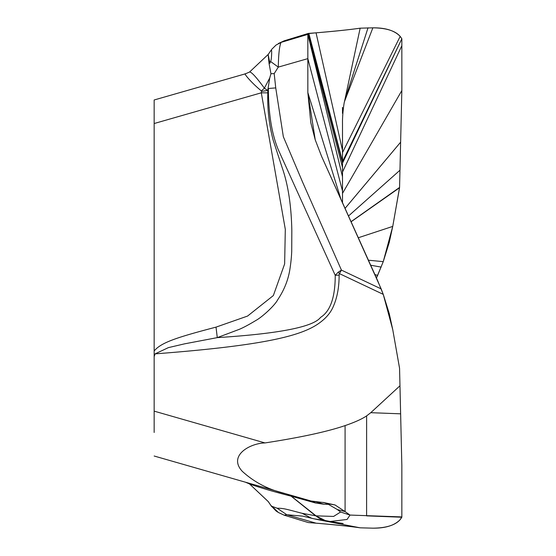 <?xml version="1.0" encoding="UTF-8"?>
<svg xmlns="http://www.w3.org/2000/svg" width="556" height="556" viewBox="0 0 556 556"><rect width="100%" height="100%" fill="white"/><g stroke="black" fill="none" stroke-linecap="round" stroke-linejoin="round"><path stroke-width="0.83" d="M342.503 202.704L342.503 123.849C342.26 114.056 344.282 101.373 344.442 101.769L344.852 100.004M338.124 272.245L339.445 273.628L339.132 275.088C339.132 287 337.277 297.258 333.572 305.856C331.001 312.347 326.198 318.101 319.179 323.133C301.706 335.817 264.475 345.519 155.11 353.866L168.392 347.625L184.467 343.865L217.285 337.624C278.89 333.711 313.313 326.97 320.562 317.393C330.347 311.304 335.233 297.286 335.233 275.345L338.124 272.245L341.433 270.105L381.166 288.905L383.251 294.36L377.621 280.578L321.535 156.229L315.231 139.827L310.811 122.723L307.843 92.581L307.843 33.666L342.503 167.419L307.864 33.617L316.058 32.825C335.796 31.143 350.488 29.6 360.149 28.182L372.854 27.835C386.177 27.96 395.288 30.809 400.188 36.383L401.842 38.767L401.842 90.531L342.503 193.384L342.503 199.277M342.503 107.384L342.503 113.368M342.503 158.189L342.503 165.5M342.503 166.731L342.503 169.01M342.503 175.196L342.503 193.384M341.44 270.105L302.554 182.02L283.338 136.713L275.741 87.904L274.184 73.614L278.292 67.109C278.514 54.21 279.432 45.995 281.037 42.451L284.165 40.824L308.128 33.485M315.245 139.862L307.843 92.581L307.843 34.389L281.843 42.152M271.3 49.943L271.189 50.123C272.072 48.052 271.648 60.145 270.57 61.466L278.292 67.109L307.843 58.63L342.503 191.042M271.703 49.338L276.075 45.029L281.037 42.451M269.903 63.231L269.034 63.328L268.166 54.62L269.903 63.231L270.57 61.466M155.11 353.866L154.158 356.577L154.158 351.003C160.997 342.538 176.759 337.416 216.013 327.13L217.285 337.624L239.261 329.347C243.326 327.665 248.984 324.635 256.226 320.263C261.952 317.122 274.553 305.856 277.771 299.663C283.942 290.454 287.932 280.683 289.725 270.348C290.844 263.433 291.504 257.074 291.719 251.277L291.83 230.58C291.33 205.588 288.112 184.627 282.184 167.71L273.142 140.036C269.069 124.53 267.297 108.809 267.818 92.859L267.756 90.482L264.378 88.175C256.344 77.18 251.402 71.793 249.554 72.037L245.481 73.795C243.111 72.822 251.354 82.754 261.355 90.906L264.378 88.175L269.729 77.972L270.953 73.705L274.184 73.614M269.034 63.328L270.953 73.705M245.398 73.816L154.158 99.983L245.509 73.788L249.588 72.009M154.158 350.996L154.158 99.983L245.585 73.767M154.158 99.983L154.158 102.297M154.158 119.443L154.158 144.859M154.158 432.471L154.158 356.577M269.729 77.972L267.756 90.482L261.508 91.379L261.355 90.906M261.508 91.379L261.306 92.81L267.818 92.859M339.132 275.088L335.233 275.345L278.202 149.508C271.689 133.6 268.423 113.264 268.402 88.494L275.734 87.904M341.433 270.105L339.445 273.628L383.251 294.36L389.235 313.521L392.745 329.597L399.562 368.267L400.626 413.824L370.776 412.684L399.972 385.781L399.555 368.267L392.745 329.604L383.251 294.36M345.081 425.597L345.081 511.583L335.039 504.966C329.208 503.896 326.991 503.694 328.401 504.355L323.967 504.25L315.433 502.958L291.288 496.202L316.016 515.85L333.614 516.427L340.585 512.02L337.381 509.567L328.401 504.355A18.063 18.049 94 0 0 321.153 502.27L310.992 500.991L285.791 493.763C268.861 489.857 254.356 482.372 242.291 471.328C227.884 455.816 249.707 443.271 265.024 442.93C300.615 437.447 327.303 431.664 345.081 425.597C354.686 422.324 361.866 419.092 366.619 415.888L370.776 412.684M337.381 509.567L345.081 511.583L350.016 515.064L401.842 516.92L401.842 465.469L399.972 385.781M366.619 415.888L366.599 515.864L401.842 517.233L401.842 465.469L400.626 413.824M325.663 520.631A20.641 20.426 -78.9 0 1 316.016 515.85L302.089 513.299C285.096 508.893 283.914 508.302 277.138 508.219L272.134 506.405L278.375 512.493L284.165 515.176L286.813 514.731L316.058 523.175L308.378 522.577L316.058 523.175C335.796 524.857 350.488 526.407 360.149 527.818L372.861 528.165C386.177 528.04 395.281 525.191 400.181 519.624L401.842 516.92M313.695 518.755L325.17 520.534M340.585 512.02L350.016 515.064L347.083 519.45L330.278 521.5L325.135 520.527M277.138 508.219L286.813 514.731L302.798 516.142L313.667 518.748M377.621 275.422L383.251 261.64L376.461 278L377.621 275.422L374.904 274.553M351.058 221.677L399.562 187.441L392.745 226.396L383.251 261.64L389.235 242.485L392.745 226.403L399.562 187.733L400.626 142.176L399.972 170.226L348.494 215.999M342.503 172.054L401.842 45.696L401.842 90.531L400.626 142.176L345.054 208.368M342.503 176.759L307.843 34.389L307.864 33.617L308.378 33.423L316.058 32.825C334.351 31.31 349.05 29.767 360.149 28.182L372.854 27.835C385.482 27.703 394.593 30.552 400.188 36.383L401.842 38.767L342.503 161.615M399.562 187.733L351.1 221.768M272.134 506.405L271.015 505.606L268.277 501.588L249.554 483.963L245.481 482.205L154.158 456.017L285.791 493.763M245.481 482.205L154.158 456.017L245.398 482.184M315.433 502.958L310.992 500.991L302.54 498.572M323.14 502.402L335.039 504.959M323.967 504.25L316.308 501.929L310.992 500.991M321.173 502.27L315.877 501.894M249.554 483.963C260.069 487.709 273.927 491.775 291.115 496.16L286.382 493.937M271.015 505.606L271.3 506.057M271.189 505.877L276.075 510.971L278.375 512.493M316.058 523.175C334.351 524.69 349.05 526.233 360.149 527.818L372.861 528.165C385.482 528.297 394.586 525.448 400.181 519.624L401.842 517.233M381.166 288.905L321.535 156.229M276.075 45.029L283.115 41.332L308.378 33.423L342.503 162.887M401.842 38.767L342.503 163.089M401.842 90.531L400.626 142.176M399.972 170.226L399.562 187.441M307.843 92.581L340.904 199.173M154.158 123.529L261.306 92.81L285.304 229.315L284.637 263.926L273.35 295.556L247.566 316.065L216.013 327.13M265.024 442.93L154.158 411.141M319.763 520.013L360.149 527.818M381.166 267.095L370.699 265.226M383.251 261.64L368.44 260.215M368.023 27.8L344.796 100.219M360.149 28.182L344.539 101.31M372.854 27.835L344.505 101.498M400.188 36.383L342.503 152.58M316.058 32.825L342.503 150.468M308.809 33.346L342.503 161.358M392.745 226.403L358.307 237.753M325.357 520.569L315.558 515.76L291.115 496.16A18.063 17.82 106 0 0 286.208 493.888M302.089 513.299L311.721 518.324M249.561 72.023L268.214 54.432L271.252 50.012M319.922 520.048L313.792 518.776M343.184 523.543L330.278 521.5M284.165 515.176L308.128 522.515M278.375 43.507L284.165 40.824M249.561 483.977L268.214 501.568L271.703 506.662"/></g></svg>
